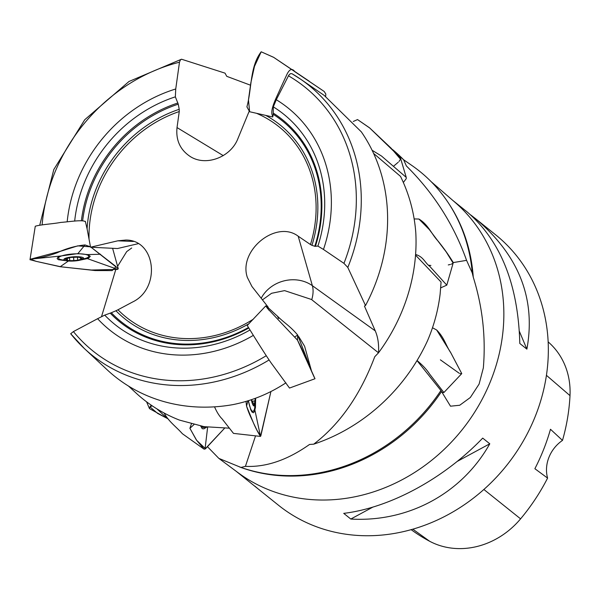 <?xml version="1.0" encoding="UTF-8"?>
<svg xmlns="http://www.w3.org/2000/svg" width="600" height="600" viewBox="0 0 600 600"><rect width="100%" height="100%" fill="white"/><g stroke="black" fill="none" stroke-linecap="round" stroke-linejoin="round"><path stroke-width="0.9" d="M431.243 181.755L454.95 202.267A173.415 152.977 128.7 0 1 477.112 408.202A173.415 152.977 128.7 0 1 280.087 493.77A173.415 152.977 128.7 0 1 237.983 472.62L219.173 458.632M235.987 471.127L278.535 505.275A173.415 152.977 -51.3 0 0 506.377 465.772A173.415 152.977 -51.3 0 0 495.607 234.78L475.522 218.655C518.918 255.345 536.04 298.837 526.882 349.14L519.803 343.462C518.213 284.535 500.662 240.697 467.16 211.942L453.06 200.632M258.442 489.158L254.88 486.158M470.722 214.942L475.522 218.655M482.707 438.112L489.787 443.79C461.963 493.395 408.36 522.412 350.805 519.045L343.725 513.368C390.097 507.757 443.692 478.732 482.707 438.112M162.375 413.925L168.57 419.408M373.612 153.435L400.515 176.385C409.17 194.055 414.263 212.775 415.785 232.538A175.387 154.718 -51.3 0 1 378.502 352.822L311.452 299.468L284.587 290.618L271.575 293.288L262.447 299.865M138.21 243.683L117.472 248.542L90.547 247.208L87.09 228.833L85.35 221.333L84.727 221.355M378.48 352.83L374.745 356.73C360.278 395.033 339.93 424.178 313.71 444.173A175.387 154.718 -51.3 0 0 427.365 341.07C433.912 325.942 438.165 310.26 440.13 294.022L441.082 282.06L415.545 255.135M207.435 446.662L218.85 458.393L240.975 467.438A175.387 154.718 -51.3 0 0 440.918 390.518L450.495 406.192L459.72 405.255L470.317 397.507L479.092 384.097L483.338 367.92C485.933 337.222 482.572 306.968 473.25 277.147L472.275 273A175.387 154.718 -51.3 0 0 448.702 203.415A175.387 154.718 -51.3 0 0 411.938 165.525L403.582 159.727M473.25 277.147A174.915 154.297 -51.3 0 0 449.505 204.645L448.702 203.415M285.9 382.853C269.603 393.555 251.978 400.808 233.002 404.61A175.387 154.718 128.7 0 1 107.062 369.712L84.412 348.593A173.085 152.685 128.7 0 1 70.703 333.743L73.403 331.59L97.613 318.705L104.722 315.127L111.315 312.743A128.752 113.573 -51.3 0 0 248.43 327.517M253.343 335.377A142.403 125.618 128.7 0 1 97.613 318.705M249.975 329.985A134.82 118.927 128.7 0 1 104.722 315.127M128.483 386.055L135.953 392.955A175.387 154.718 -51.3 0 0 179.512 420.112L204.083 426.668L229.222 428.168M396.405 153.3L403.635 159.78A175.387 154.718 -51.3 0 0 392.482 149.498M101.483 316.763L115.635 270.038M117.6 266.332L126.705 251.603L131.7 247.995M403.635 159.78L406.373 165.938C433.808 193.178 453.877 224.647 466.567 260.355L453.293 262.575M472.275 273L466.567 260.355M67.185 221.782A142.403 125.618 128.7 0 1 175.74 88.98L179.52 61.972L180.465 59.895L181.53 59.22L225.022 73.148L226.755 76.335L250.522 85.207M175.74 88.98L175.35 96.847L178.26 104.175A128.752 113.573 -51.3 0 0 82.635 220.763M74.67 221.115A134.82 118.927 128.7 0 1 175.35 96.847M239.565 466.95A174.915 154.297 -51.3 0 0 441.48 391.627M365.505 305.543A175.387 154.718 128.7 0 0 361.327 131.858L324.127 95.347L300.615 79.185A173.085 152.685 128.7 0 1 347.805 267.45L365.505 305.543L364.447 306.097L375.263 330.885C377.925 337.05 379.013 344.355 378.525 352.793M276.285 99.727A142.403 125.618 128.7 0 1 323.468 249.458L317.903 246.097L314.798 246.292A128.752 113.573 -51.3 0 0 273.24 114.345L273.322 106.86L276.285 99.727L288.81 75.157L290.385 73.665L291.9 73.672A173.085 152.685 128.7 0 1 300.615 79.185L291.832 73.635M347.805 267.45L343.942 263.355L323.468 249.458M273.322 106.86A134.82 118.927 128.7 0 1 317.903 246.097M417.007 360.585L440.918 390.518M313.71 444.173L309.525 444.465C287.445 460.058 266.077 467.347 245.423 466.357L255.525 435.923M240.975 467.438L245.423 466.357M248.873 323.79A124.185 109.545 128.7 0 1 115.942 310.763L111.315 312.743M273.24 114.345L272.745 116.985L249.03 111.6L237.923 138.585C230.782 157.328 205.86 166.672 190.178 156.48C180.142 149.79 175.755 140.153 177.023 127.575L179.257 111.54A122.093 107.7 -51.3 0 0 89.032 238.702M266.288 115.695A124.185 109.545 128.7 0 1 311.94 245.333L314.798 246.292M115.942 310.763L117.968 309.788A122.093 107.7 -51.3 0 0 253.327 319.178M311.94 245.333L310.462 244.538A122.093 107.7 -51.3 0 0 257.175 113.595M87.09 228.833A124.185 109.545 128.7 0 1 179.212 109.305L178.26 104.175M117.968 309.788L132.465 302.07C161.205 288.472 155.933 239.73 125.76 240.045L117.84 240.81L90.547 247.208M311.752 299.707A64.935 29.963 141.8 0 0 312.375 285.697L298.2 236.212C276.308 219.458 238.065 250.478 247.358 277.455L251.925 286.47L268.103 307.058L267.743 307.41M298.2 236.212L310.462 244.538M179.212 109.305L179.257 111.54M268.103 307.058L268.38 307.987M255.555 398.228A9.908 2.287 -96 0 1 255.6 400.335A9.908 2.287 -96 0 1 253.042 405.082A9.908 2.287 -96 0 1 251.325 399.72M255.337 398.31L254.16 405.255L252.728 401.88L252.42 402.585L251.587 399.63M255.6 400.335L254.595 408.6A15.143 3.495 -96 0 1 252.93 411.338A15.143 3.495 -96 0 1 251.272 410.01A15.143 3.495 -96 0 1 248.438 400.658M253.567 403.778L254.52 403.68M205.462 426.885A15.143 5.242 -65.9 0 1 202.77 427.327A15.143 5.242 -65.9 0 1 201.847 426.487A15.143 5.242 -65.9 0 1 201.712 426.263M64.238 260.032A9.908 2.115 -3.6 0 1 70.088 257.168A9.908 2.115 -3.6 0 1 82.455 257.362A9.908 2.115 -3.6 0 1 79.545 260.272A9.908 2.115 -3.6 0 1 68.25 260.993A9.908 2.115 -3.6 0 1 64.238 260.032M69.802 257.468L77.835 257.153L80.82 257.603L80.797 257.22M69.57 258.007L69.735 260.655L73.815 260.618L77.925 260.212L82.808 258.675L80.115 257.97L80.82 257.603M69.735 260.655L66.442 260.385L67.463 259.837L64.77 259.132L69.817 257.685M68.242 260.993L60.795 259.612A15.143 3.225 -3.6 0 1 59.085 258.877A15.143 3.225 -3.6 0 1 58.568 258.105A15.143 3.225 -3.6 0 1 73.47 253.928A15.143 3.225 -3.6 0 1 88.785 256.192A15.143 3.225 -3.6 0 1 86.767 257.97L79.545 260.272M73.8 260.587L73.582 257.093L73.815 260.618M65.602 258.608L65.655 259.403M80.835 259.343L80.775 258.345M411.12 529.65L412.35 530.528A192.93 170.19 -51.3 0 0 429.668 541.275A77.325 68.205 -51.3 0 0 520.582 518.85A192.93 170.19 -51.3 0 0 547.59 478.088L534.877 468.713A193.822 170.977 128.7 0 0 550.477 429.263L562.493 440.408A192.93 170.19 -51.3 0 0 570 395.64A77.325 68.205 -51.3 0 0 549.023 342.66L548.175 341.903M562.493 440.408A33.03 29.138 -51.3 0 0 547.59 478.088M526.882 349.14L519.405 331.395M350.805 519.045L372.847 507.112M457.178 461.445L489.787 443.79M272.85 116.4C268.95 110.835 276.968 96.75 280.447 88.418L287.025 74.19C289.673 68.91 292.298 68.1 294.9 71.752L324.195 91.47L325.83 94.073L325.65 96.398M309.233 81.21L273.743 57.39L261.202 51.795L254.452 66.45L250.83 82.905L248.46 99.847L249.623 111.743L246.907 106.83C251.903 88.785 249.81 66.465 261.195 51.795L273.525 57.255L324.195 91.47M372.112 150.278L381.57 156.075L406.237 177.398L406.245 178.657L403.35 182.468M400.395 159.045L391.2 148.267L369.75 128.017L357.54 119.573L353.272 121.485L357.532 119.573L369.487 127.778L400.373 157.642L406.237 177.398M415.59 254.475C423.668 256.853 424.665 262.605 429.765 266.347L446.79 285.142L440.73 287.843M453.082 263.025L446.228 251.955L429.285 229.545L418.912 219.038L414.15 218.933L418.92 219.038C428.423 224.737 431.385 234.015 438 240.99C443.865 248.22 448.957 255.42 453.285 262.597L446.79 285.142M417.053 360.51C422.707 365.265 426.862 369.743 429.518 373.95L443.888 392.535L442.05 392.415M432.48 327.75L436.658 330C444.502 337.875 445.748 345.375 450.817 352.808L461.76 373.605L450.615 352.44L436.658 330L432.48 327.75M85.44 221.715C82.642 219.435 68.692 221.895 60.758 222.42C52.972 223.935 40.928 224.505 35.265 226.237L30 259.733M67.808 260.947L58.508 259.733L57.157 258.697L57.66 257.475L60.608 256.013L77.903 253.597L87.585 254.595L90.27 256.32L88.748 257.985L87.315 258.593L78.683 260.445M60.968 266.79L36.112 261.337L30.6 259.155L61.492 250.98L77.76 245.858L90.48 246.825L85.028 244.942C75.323 245.925 66.052 248.535 57.21 252.772C47.625 256.245 38.76 258.375 30.6 259.155L30.015 259.688L36.63 261.45L60.172 266.737L91.373 270.038L117.653 269.385L118.252 268.71L91.043 247.23L116.062 266.61L112.17 270.593L95.19 270.562L61.2 266.805M269.108 310.365L265.837 305.85L247.23 325.47C252.188 333.555 267.847 358.83 272.745 365.138L289.507 388.058L315 378.735L307.125 361.118C304.815 355.14 301.597 348.15 297.487 340.147L297.683 335.04C289.897 325.808 284.01 322.77 277.41 316.118C273.96 313.245 266.94 306.18 266.055 306.308L267.525 308.445L297.487 340.147L314.347 377.528M304.635 346.343L311.468 370.83L297.683 335.04L295.207 336.668M214.522 406.845C216.915 412.275 219.458 416.31 222.15 418.957L233.483 433.388L260.505 436.41L270.907 391.553L260.865 435.743M260.678 436.155L257.04 430.38L253.5 423.053L246.548 406.132L246.007 401.4L246.548 406.132C249.413 414.99 250.995 417.27 253.56 423.188C255.825 428.385 258.135 432.795 260.505 436.41L254.835 409.793M255.638 398.197L255.458 407.325L254.498 411.502L253.41 412.755L252.127 412.17L250.763 409.793L248.34 400.688M164.108 413.018C168.968 421.905 176.317 426.81 182.37 433.717L204.067 449.168L205.028 449.048L224.52 428.287L205.597 448.665M205.462 448.763L196.627 440.28L189.9 428.31L191.377 423.938L189.9 428.31L196.282 439.845L204.067 449.168M206.812 427.08L203.895 428.835L202.23 428.7L200.76 426.082M151.29 405.21L149.947 406.845L149.475 408.6L167.58 418.582L157.642 413.415L149.947 406.838L151.29 405.21M393.615 166.17L398.243 162.24M399.03 161.46L400.17 159.705M428.707 265.26L430.89 265.478M448.275 264.923L450.315 264.48M451.26 264.218L452.737 263.4M440.393 359.843L459.188 373.237M460.058 373.56L461.295 373.77M298.793 336.712L304.567 346.178M269.032 359.993A173.085 152.685 128.7 0 1 84.412 348.593L70.672 333.72M73.403 331.59A169.238 149.288 -51.3 0 0 266.243 355.725M248.745 328.013A129.773 114.472 128.7 0 1 110.25 313.163M179.483 62.205A169.238 149.288 -51.3 0 0 42.12 224.917M81.405 220.68A129.773 114.472 128.7 0 1 177.907 102.99M343.942 263.355A169.238 149.288 -51.3 0 0 288.435 75.802M273.353 113.16A129.773 114.472 128.7 0 1 315.382 246.382M223.26 155.632L177.023 127.575M261.202 298.267A33.03 28.8 -16 0 1 312.375 285.697L375.263 330.885M133.387 241.462L117.84 240.81M429.668 541.275L412.822 529.162M520.582 518.85L483.87 489.472M570 395.64L546.45 375.337M61.028 255.968L30.6 259.155M77.782 253.74L85.028 244.942M68.617 260.865L60.172 266.737M100.515 254.243L87.075 254.61M86.895 258.442L117.653 269.385M277.41 316.118L278.55 318.555M247.958 400.808L246.548 406.132M193.958 424.597L189.9 428.31M207.638 427.192L205.028 449.048M152.22 405.84L149.947 406.845M156.907 408.87L163.575 415.035M39.735 225.195L53.797 169.53L84.742 119.722L129 81.48L181.507 59.22M252.93 411.338L251.618 411.472M252.728 401.88L252.045 401.947M254.843 400.928L251.843 401.243M202.77 427.327L200.843 426.472M88.785 256.192L88.71 254.985M58.568 258.105L58.492 256.913M77.505 257.257L77.677 260.048M80.055 257.085L80.115 257.97M67.463 259.837L67.373 258.465M443.888 392.535L461.76 373.605M118.238 268.657L112.62 248.347M146.58 401.82L149.49 408.653"/></g></svg>
